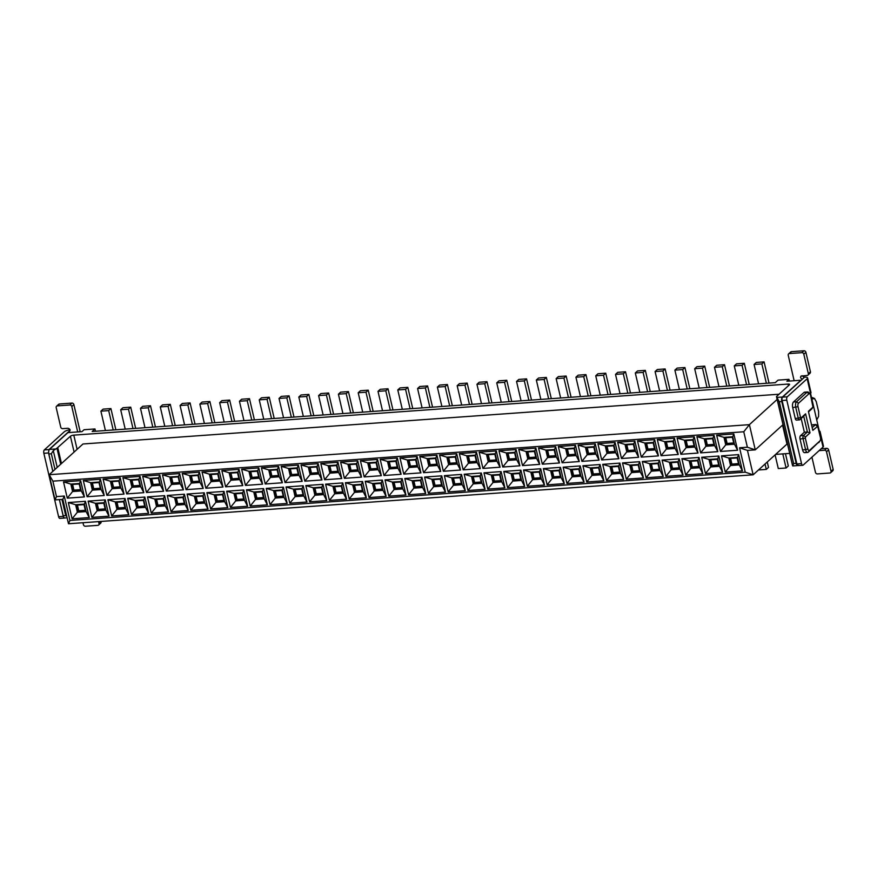 <?xml version="1.0" encoding="UTF-8"?>
<svg xmlns="http://www.w3.org/2000/svg" width="877" height="877" viewBox="0 0 877 877"><rect width="100%" height="100%" fill="white"/><g stroke="black" fill="none" stroke-linecap="round" stroke-linejoin="round"><path stroke-width="1.32" d="M69.941 520.445L745.242 472.166L739.563 447.774L747.357 447.215L743.762 431.769L52.883 481.155L56.479 496.601L64.273 496.042L69.941 520.445L68.494 523.755L62.826 499.364L64.273 496.042M782.558 425.071L786.976 444.091L753.146 474.808L68.494 523.755M739.563 447.774L747.467 450.416L753.146 474.808L745.242 472.166M85.453 501.315L89.246 517.573L72.1 518.8L68.318 502.532L85.453 501.315L84.367 504.1L86.099 511.587L89.246 517.573M67.288 498.147L63.506 481.879L80.651 480.662L84.433 496.919L67.288 498.147L72.572 491.548L70.829 484.071L63.506 481.879M306.961 502.006L289.816 503.234L286.034 486.976L303.179 485.748L306.961 502.006L303.826 496.02L295.1 496.645L289.816 503.234M302.159 481.352L285.014 482.58L281.232 466.323L298.377 465.095L302.159 481.352L299.024 475.367L290.298 475.992L285.014 482.58M322.977 484.334L326.759 500.592L309.614 501.819L305.832 485.562L322.977 484.334L321.881 487.119L323.624 494.606L326.759 500.592M304.812 481.166L301.019 464.898L318.165 463.681L321.947 479.938L304.812 481.166L310.085 474.578L308.342 467.09L301.019 464.898M246.448 489.804L263.593 488.577L267.375 504.845L250.23 506.062L246.448 489.804L253.771 491.997L262.497 491.372L264.24 498.849L267.375 504.845M241.646 469.151L258.792 467.923L262.574 484.181L245.428 485.409L241.646 469.151L248.969 471.333L257.695 470.719L259.439 478.195L262.574 484.181M270.028 504.648L266.246 488.39L283.392 487.163L287.174 503.431L270.028 504.648L275.312 498.059L273.569 490.583L266.246 488.39M278.579 466.509L282.361 482.767L265.227 483.994L261.434 467.737L278.579 466.509L277.483 469.294L279.226 476.781L282.361 482.767M386.132 496.349L368.998 497.577L365.205 481.309L382.35 480.092L386.132 496.349L382.997 490.364L374.271 490.988L368.998 497.577M360.403 460.655L377.548 459.427L381.331 475.696L364.185 476.924L360.403 460.655L367.726 462.848L376.452 462.223L378.195 469.71L381.331 475.696M388.785 496.163L385.003 479.894L402.148 478.678L405.93 494.935L388.785 496.163L394.069 489.574L392.326 482.087L385.003 479.894M397.336 458.013L401.118 474.282L383.983 475.509L380.19 459.241L397.336 458.013L396.24 460.809L397.983 468.285L401.118 474.282M346.547 499.177L329.412 500.405L325.619 484.148L342.764 482.92L346.547 499.177L343.411 493.192L334.685 493.817L329.412 500.405M341.745 478.524L324.6 479.752L320.818 463.484L337.963 462.267L341.745 478.524L338.61 472.539L329.884 473.163L324.6 479.752M362.563 481.506L366.345 497.763L349.199 498.991L345.417 482.723L362.563 481.506L361.467 484.29L363.21 491.778L366.345 497.763M357.75 460.853L361.532 477.11L344.398 478.338L340.605 462.069L357.75 460.853L356.654 463.637L358.397 471.124L361.532 477.11M148.619 513.33L131.473 514.558L127.691 498.289L144.837 497.062L148.619 513.33L145.483 507.344L136.757 507.958L131.473 514.558M122.89 477.636L140.035 476.408L143.817 492.677L126.672 493.904L122.89 477.636L130.213 479.829L138.939 479.204L140.682 486.68L143.817 492.677M151.272 513.144L147.489 496.875L164.624 495.648L168.417 511.916L151.272 513.144L156.544 506.544L154.812 499.068L147.489 496.875M159.822 474.994L163.604 491.263L146.459 492.49L142.677 476.222L159.822 474.994L158.726 477.79L160.469 485.266L163.604 491.263M109.033 516.158L91.888 517.386L88.106 501.118L105.251 499.901L109.033 516.158L105.898 510.173L97.172 510.798L91.888 517.386M104.231 495.505L87.086 496.733L83.304 480.464L100.438 479.237L104.231 495.505L101.096 489.519L92.359 490.133L87.086 496.733M125.038 498.476L128.831 514.744L111.686 515.972L107.904 499.704L125.038 498.476L123.953 501.271L125.685 508.759L128.831 514.744M106.873 495.319L103.091 479.05L120.237 477.822L124.019 494.091L106.873 495.319L112.157 488.719L110.414 481.243L103.091 479.05M206.862 492.633L224.008 491.405L227.79 507.673L210.644 508.901L206.862 492.633L214.185 494.825L222.911 494.2L224.655 501.677L227.79 507.673M222.988 487.02L205.843 488.237L202.061 471.979L219.206 470.752L222.988 487.02L219.853 481.024L211.127 481.648L205.843 488.237M243.806 489.991L247.588 506.259L230.443 507.476L226.661 491.219L243.806 489.991L242.71 492.786L244.453 500.263L247.588 506.259M225.63 486.823L221.848 470.565L238.993 469.338L242.776 485.606L225.63 486.823L230.914 480.234L229.171 472.758L221.848 470.565M167.277 495.461L184.422 494.233L188.204 510.502L171.059 511.729L167.277 495.461L174.6 497.654L183.326 497.029L185.069 504.505L188.204 510.502M162.475 474.808L179.621 473.58L183.403 489.848L166.257 491.076L162.475 474.808L169.798 477L178.524 476.375L180.267 483.852L183.403 489.848M190.857 510.315L187.075 494.047L204.22 492.819L208.002 509.088L190.857 510.315L196.13 503.716L194.398 496.239L187.075 494.047M186.045 489.651L182.263 473.394L199.408 472.166L203.19 488.434L186.045 489.651L191.329 483.063L189.585 475.586L182.263 473.394M602.729 464.339L619.864 463.111L623.657 479.368L606.511 480.596L602.729 464.339L610.041 466.52L618.778 465.895L620.51 473.383L623.657 479.368M597.917 443.674L615.062 442.457L618.844 458.715L601.699 459.943L597.917 443.674L605.24 445.867L613.966 445.242L615.709 452.729L618.844 458.715M626.299 479.182L622.517 462.924L639.662 461.697L643.444 477.954L626.299 479.182L631.583 472.593L629.839 465.106L622.517 462.924M634.849 441.043L638.642 457.301L621.497 458.528L617.715 442.26L634.849 441.043L633.764 443.828L635.507 451.315L638.642 457.301M584.071 482.197L566.926 483.424L563.144 467.167L580.278 465.939L584.071 482.197L580.925 476.211L572.199 476.836L566.926 483.424M579.258 461.543L562.113 462.771L558.331 446.514L575.476 445.286L579.258 461.543L576.123 455.558L567.397 456.183L562.113 462.771M600.076 464.525L603.858 480.782L586.713 482.01L582.931 465.753L600.076 464.525L598.98 467.309L600.723 474.797L603.858 480.782M581.911 461.357L578.129 445.099L595.264 443.872L599.057 460.129L581.911 461.357L587.184 454.768L585.452 447.281L578.129 445.099M681.9 458.671L699.035 457.454L702.828 473.712L685.682 474.939L681.9 458.671L689.223 460.863L697.949 460.239L699.693 467.726L702.828 473.712M698.015 453.058L680.87 454.286L677.088 438.018L694.233 436.79L698.015 453.058L694.88 447.062L686.154 447.687L680.87 454.286M718.833 456.029L722.615 472.297L705.47 473.525L701.688 457.257L718.833 456.029L717.737 458.824L719.48 466.312L722.615 472.297M700.668 452.872L696.886 436.603L714.031 435.376L717.814 451.644L700.668 452.872L705.941 446.272L704.209 438.796L696.886 436.603M642.315 461.499L659.449 460.282L663.242 476.54L646.097 477.768L642.315 461.499L649.638 463.692L658.364 463.067L660.096 470.554L663.242 476.54M637.502 440.846L654.648 439.629L658.43 455.887L641.284 457.114L637.502 440.846L644.825 443.038L653.551 442.414L655.294 449.901L658.43 455.887M665.884 476.354L662.102 460.085L679.247 458.868L683.03 475.126L665.884 476.354L671.168 469.765L669.425 462.278L662.102 460.085M661.083 455.7L657.301 439.432L674.435 438.204L678.228 454.472L661.083 455.7L666.356 449.101L664.623 441.624L657.301 439.432M444.376 475.652L461.521 474.424L465.303 490.692L448.169 491.92L444.376 475.652L451.699 477.844L460.425 477.22L462.168 484.696L465.303 490.692M460.502 470.039L443.356 471.267L439.574 454.999L456.72 453.771L460.502 470.039L457.366 464.043L448.64 464.667L443.356 471.267M481.32 473.01L485.102 489.278L467.956 490.506L464.174 474.238L481.32 473.01L480.223 475.805L481.966 483.282L485.102 489.278M463.155 469.842L459.362 453.584L476.507 452.357L480.3 468.625L463.155 469.842L468.428 463.253L466.685 455.777L459.362 453.584M404.79 478.48L421.936 477.252L425.718 493.521L408.583 494.749L404.79 478.48L412.113 480.673L420.839 480.048L422.582 487.535L425.718 493.521M399.989 457.827L417.134 456.599L420.916 472.867L403.771 474.095L399.989 457.827L407.312 460.019L416.038 459.395L417.781 466.871L420.916 472.867M428.371 493.334L424.589 477.066L441.734 475.838L445.516 492.107L428.371 493.334L433.655 486.735L431.912 479.259L424.589 477.066M436.921 455.185L440.714 471.453L423.569 472.681L419.776 456.413L436.921 455.185L435.836 457.98L437.568 465.457L440.714 471.453M544.485 485.036L527.34 486.253L523.547 469.995L540.692 468.767L544.485 485.036L541.339 479.039L532.613 479.664L527.34 486.253M518.745 449.342L535.891 448.114L539.673 464.372L522.528 465.599L518.745 449.342L526.068 451.523L534.795 450.91L536.538 458.386L539.673 464.372M547.127 484.838L543.345 468.581L560.491 467.353L564.273 483.622L547.127 484.838L552.411 478.25L550.668 470.774L543.345 468.581M555.678 446.7L559.471 462.957L542.326 464.185L538.544 447.928L555.678 446.7L554.593 449.495L556.325 456.972L559.471 462.957M504.9 487.864L487.755 489.092L483.961 472.824L501.107 471.596L504.9 487.864L501.754 481.868L493.027 482.493L487.755 489.092M500.087 467.211L482.942 468.428L479.16 452.17L496.305 450.942L500.087 467.211L496.952 461.214L488.226 461.839L482.942 468.428M520.905 470.182L524.687 486.45L507.542 487.667L503.76 471.409L520.905 470.182L519.809 472.977L521.552 480.453L524.687 486.45M502.74 467.013L498.958 450.756L516.093 449.528L519.886 465.797L502.74 467.013L508.013 460.425L506.27 452.949L498.958 450.756M721.486 455.843L738.62 454.615L742.413 470.883L725.268 472.111L721.486 455.843L728.809 458.035L737.535 457.41L738.62 454.615M716.673 435.189L733.819 433.962L737.601 450.23L720.456 451.458L716.673 435.189L723.996 437.382L732.723 436.757L733.819 433.962M747.467 450.416L755.261 449.857L747.357 447.215M783.008 424.665L755.261 449.857L749.396 424.654L777.143 399.452M743.762 431.769L749.396 424.654L49.167 474.709L52.883 481.155M62.826 499.364L55.032 499.912L56.479 496.601M55.032 499.912L49.167 474.709L82.997 443.981L779.039 394.222M86.099 511.587L77.373 512.212L75.641 504.724L68.318 502.532M72.1 518.8L77.373 512.212M75.641 504.724L84.367 504.1M70.829 484.071L79.555 483.446L80.651 480.662M79.555 483.446L81.298 490.934L84.433 496.919M81.298 490.934L72.572 491.548M295.1 496.645L293.356 489.158L286.034 486.976M293.356 489.158L302.083 488.544L303.826 496.02M303.179 485.748L302.083 488.544M290.298 475.992L288.555 468.504L281.232 466.323M288.555 468.504L297.281 467.88L299.024 475.367M298.377 465.095L297.281 467.88M323.624 494.606L314.898 495.231L309.614 501.819M314.898 495.231L313.155 487.744L305.832 485.562M313.155 487.744L321.881 487.119M308.342 467.09L317.068 466.465L318.811 473.953L321.947 479.938M318.165 463.681L317.068 466.465M318.811 473.953L310.085 474.578M263.593 488.577L262.497 491.372M264.24 498.849L255.514 499.473L250.23 506.062M255.514 499.473L253.771 491.997M258.792 467.923L257.695 470.719M259.439 478.195L250.712 478.82L245.428 485.409M250.712 478.82L248.969 471.333M273.569 490.583L282.295 489.958L284.038 497.434L287.174 503.431M283.392 487.163L282.295 489.958M284.038 497.434L275.312 498.059M279.226 476.781L270.5 477.406L265.227 483.994M270.5 477.406L268.757 469.919L261.434 467.737M268.757 469.919L277.483 469.294M374.271 490.988L372.528 483.501L365.205 481.309M372.528 483.501L381.254 482.876L382.997 490.364M382.35 480.092L381.254 482.876M377.548 459.427L376.452 462.223M378.195 469.71L369.469 470.324L364.185 476.924M369.469 470.324L367.726 462.848M392.326 482.087L401.052 481.462L402.795 488.949L405.93 494.935M402.148 478.678L401.052 481.462M402.795 488.949L394.069 489.574M397.983 468.285L389.256 468.91L383.983 475.509M389.256 468.91L387.513 461.434L380.19 459.241M387.513 461.434L396.24 460.809M334.685 493.817L332.942 486.329L325.619 484.148M332.942 486.329L341.668 485.705L343.411 493.192M342.764 482.92L341.668 485.705M329.884 473.163L328.141 465.676L320.818 463.484M328.141 465.676L336.867 465.051L338.61 472.539M337.963 462.267L336.867 465.051M363.21 491.778L354.483 492.403L349.199 498.991M354.483 492.403L352.74 484.915L345.417 482.723M352.74 484.915L361.467 484.29M358.397 471.124L349.671 471.749L344.398 478.338M349.671 471.749L347.928 464.262L340.605 462.069M347.928 464.262L356.654 463.637M136.757 507.958L135.014 500.482L127.691 498.289M135.014 500.482L143.74 499.857L145.483 507.344M144.837 497.062L143.74 499.857M140.035 476.408L138.939 479.204M140.682 486.68L131.945 487.305L126.672 493.904M131.945 487.305L130.213 479.829M154.812 499.068L163.539 498.443L165.282 505.919L168.417 511.916M164.624 495.648L163.539 498.443M165.282 505.919L156.544 506.544M160.469 485.266L151.743 485.891L146.459 492.49M151.743 485.891L150 478.414L142.677 476.222M150 478.414L158.726 477.79M97.172 510.798L95.429 503.31L88.106 501.118M95.429 503.31L104.155 502.685L105.898 510.173M105.251 499.901L104.155 502.685M92.359 490.133L90.627 482.657L83.304 480.464M90.627 482.657L99.353 482.032L101.096 489.519M100.438 479.237L99.353 482.032M125.685 508.759L116.959 509.373L111.686 515.972M116.959 509.373L115.227 501.896L107.904 499.704M115.227 501.896L123.953 501.271M110.414 481.243L119.14 480.618L120.883 488.094L124.019 494.091M120.237 477.822L119.14 480.618M120.883 488.094L112.157 488.719M224.008 491.405L222.911 494.2M224.655 501.677L215.928 502.302L210.644 508.901M215.928 502.302L214.185 494.825M211.127 481.648L209.384 474.172L202.061 471.979M209.384 474.172L218.11 473.547L219.853 481.024M219.206 470.752L218.11 473.547M244.453 500.263L235.716 500.888L230.443 507.476M235.716 500.888L233.984 493.411L226.661 491.219M233.984 493.411L242.71 492.786M229.171 472.758L237.897 472.133L239.64 479.609L242.776 485.606M238.993 469.338L237.897 472.133M239.64 479.609L230.914 480.234M184.422 494.233L183.326 497.029M185.069 504.505L176.343 505.13L171.059 511.729M176.343 505.13L174.6 497.654M179.621 473.58L178.524 476.375M180.267 483.852L171.53 484.477L166.257 491.076M171.53 484.477L169.798 477M194.398 496.239L203.124 495.615L204.867 503.091L208.002 509.088M204.22 492.819L203.124 495.615M204.867 503.091L196.13 503.716M189.585 475.586L198.312 474.961L200.055 482.438L203.19 488.434M199.408 472.166L198.312 474.961M200.055 482.438L191.329 483.063M619.864 463.111L618.778 465.895M620.51 473.383L611.784 474.008L606.511 480.596M611.784 474.008L610.041 466.52M615.062 442.457L613.966 445.242M615.709 452.729L606.983 453.354L601.699 459.943M606.983 453.354L605.24 445.867M629.839 465.106L638.566 464.481L640.309 471.969L643.444 477.954M639.662 461.697L638.566 464.481M640.309 471.969L631.583 472.593M635.507 451.315L626.77 451.94L621.497 458.528M626.77 451.94L625.038 444.453L617.715 442.26M625.038 444.453L633.764 443.828M572.199 476.836L570.456 469.348L563.144 467.167M570.456 469.348L579.193 468.735L580.925 476.211M580.278 465.939L579.193 468.735M567.397 456.183L565.654 448.695L558.331 446.514M565.654 448.695L574.38 448.07L576.123 455.558M575.476 445.286L574.38 448.07M600.723 474.797L591.997 475.422L586.713 482.01M591.997 475.422L590.254 467.934L582.931 465.753M590.254 467.934L598.98 467.309M585.452 447.281L594.178 446.656L595.911 454.143L599.057 460.129M595.264 443.872L594.178 446.656M595.911 454.143L587.184 454.768M699.035 457.454L697.949 460.239M699.693 467.726L690.955 468.351L685.682 474.939M690.955 468.351L689.223 460.863M686.154 447.687L684.411 440.21L677.088 438.018M684.411 440.21L693.137 439.585L694.88 447.062M694.233 436.79L693.137 439.585M719.48 466.312L710.754 466.926L705.47 473.525M710.754 466.926L709.011 459.449L701.688 457.257M709.011 459.449L717.737 458.824M704.209 438.796L712.935 438.171L714.678 445.648L717.814 451.644M714.031 435.376L712.935 438.171M714.678 445.648L705.941 446.272M659.449 460.282L658.364 463.067M660.096 470.554L651.37 471.179L646.097 477.768M651.37 471.179L649.638 463.692M654.648 439.629L653.551 442.414M655.294 449.901L646.568 450.526L641.284 457.114M646.568 450.526L644.825 443.038M669.425 462.278L678.151 461.653L679.894 469.14L683.03 475.126M679.247 458.868L678.151 461.653M679.894 469.14L671.168 469.765M664.623 441.624L673.35 440.999L675.093 448.487L678.228 454.472M674.435 438.204L673.35 440.999M675.093 448.487L666.356 449.101M461.521 474.424L460.425 477.22M462.168 484.696L453.442 485.321L448.169 491.92M453.442 485.321L451.699 477.844M448.64 464.667L446.897 457.191L439.574 454.999M446.897 457.191L455.623 456.566L457.366 464.043M456.72 453.771L455.623 456.566M481.966 483.282L473.24 483.907L467.956 490.506M473.24 483.907L471.497 476.43L464.174 474.238M471.497 476.43L480.223 475.805M466.685 455.777L475.422 455.152L477.154 462.628L480.3 468.625M476.507 452.357L475.422 455.152M477.154 462.628L468.428 463.253M421.936 477.252L420.839 480.048M422.582 487.535L413.856 488.149L408.583 494.749M413.856 488.149L412.113 480.673M417.134 456.599L416.038 459.395M417.781 466.871L409.055 467.496L403.771 474.095M409.055 467.496L407.312 460.019M431.912 479.259L440.638 478.634L442.381 486.11L445.516 492.107M441.734 475.838L440.638 478.634M442.381 486.11L433.655 486.735M437.568 465.457L428.842 466.082L423.569 472.681M428.842 466.082L427.099 458.605L419.776 456.413M427.099 458.605L435.836 457.98M532.613 479.664L530.87 472.188L523.547 469.995M530.87 472.188L539.607 471.563L541.339 479.039M540.692 468.767L539.607 471.563M535.891 448.114L534.795 450.91M536.538 458.386L527.811 459.011L522.528 465.599M527.811 459.011L526.068 451.523M550.668 470.774L559.394 470.149L561.137 477.625L564.273 483.622M560.491 467.353L559.394 470.149M561.137 477.625L552.411 478.25M556.325 456.972L547.599 457.597L542.326 464.185M547.599 457.597L545.856 450.109L538.544 447.928M545.856 450.109L554.593 449.495M493.027 482.493L491.284 475.016L483.961 472.824M491.284 475.016L500.022 474.391L501.754 481.868M501.107 471.596L500.022 474.391M488.226 461.839L486.483 454.363L479.16 452.17M486.483 454.363L495.209 453.738L496.952 461.214M496.305 450.942L495.209 453.738M521.552 480.453L512.826 481.078L507.542 487.667M512.826 481.078L511.083 473.602L503.76 471.409M511.083 473.602L519.809 472.977M506.27 452.949L515.007 452.324L516.739 459.8L519.886 465.797M516.093 449.528L515.007 452.324M516.739 459.8L508.013 460.425M737.535 457.41L739.278 464.887L742.413 470.883M739.278 464.887L730.541 465.512L728.809 458.035M725.268 472.111L730.541 465.512M732.723 436.757L734.466 444.233L737.601 450.23M734.466 444.233L725.739 444.858L723.996 437.382M720.456 451.458L725.739 444.858M789.695 453.398L775.619 454.407M77.11 449.331L73.8 435.135L788.061 384.071A2.62 0.778 166.9 0 1 789.574 384.433A2.62 0.778 166.9 0 1 789.355 384.86L776.726 396.327A2.62 0.778 -13.1 0 0 776.518 396.755A2.62 0.778 -13.1 0 0 776.518 396.777L779.269 401.721L781.78 401.545A3.497 1.568 -94.1 0 1 782.416 397.029L800.909 380.234L786.877 381.243L788.971 379.346L778.063 380.125L775.268 382.657L117.036 429.708L92.184 431.484L94.968 428.952L84.06 429.73L81.967 431.637L67.946 432.635L49.452 449.419A3.497 1.568 -94.1 0 0 48.816 453.946L52.872 471.344M84.006 504.626L85.518 511.127L77.735 511.686L76.222 505.185L84.006 504.626M79.204 483.972L80.717 490.473L72.923 491.032L71.41 484.532L79.204 483.972M295.45 496.119L293.938 489.618L301.732 489.059L303.245 495.571L295.45 496.119L296.47 495.198L303.047 494.727M290.649 475.466L289.136 468.965L296.93 468.406L298.443 474.906L290.649 475.466L291.657 474.545L298.246 474.073M315.249 494.705L313.736 488.204L321.53 487.645L323.043 494.146L315.249 494.705L316.257 493.784L322.846 493.312M310.436 474.051L308.923 467.551L316.718 466.992L318.23 473.492L310.436 474.051L311.456 473.131L318.033 472.659M255.865 498.947L254.352 492.446L262.146 491.887L263.659 498.399L255.865 498.947L256.884 498.026L263.462 497.555M251.063 478.294L249.55 471.793L257.345 471.234L258.858 477.746L251.063 478.294L252.072 477.373L258.66 476.902M275.663 497.533L274.15 491.032L281.945 490.473L283.457 496.985L275.663 497.533L276.672 496.612L283.26 496.141M270.85 476.88L269.338 470.379L277.132 469.82L278.645 476.321L270.85 476.88L271.87 475.959L278.447 475.487M374.622 490.462L373.109 483.961L380.903 483.402L382.416 489.903L374.622 490.462L375.641 489.541L382.219 489.07M369.82 469.809L368.307 463.297L376.101 462.749L377.614 469.25L369.82 469.809L370.839 468.888L377.417 468.417M394.42 489.048L392.907 482.547L400.701 481.988L402.214 488.489L394.42 489.048L395.439 488.127L402.017 487.656M389.607 468.395L388.094 461.883L395.889 461.335L397.402 467.836L389.607 468.395L390.627 467.474L397.215 467.002M335.036 493.291L333.523 486.79L341.317 486.231L342.83 492.731L335.036 493.291L336.055 492.37L342.633 491.898M330.234 472.637L328.722 466.136L336.516 465.577L338.029 472.078L330.234 472.637L331.254 471.716L337.831 471.245M354.834 491.876L353.321 485.376L361.116 484.817L362.629 491.317L354.834 491.876L355.843 490.956L362.431 490.484M350.022 471.223L348.509 464.722L356.303 464.163L357.816 470.664L350.022 471.223L351.041 470.302L357.63 469.831M137.108 507.443L135.595 500.931L143.389 500.383L144.902 506.884L137.108 507.443L138.127 506.522L144.705 506.051M132.306 486.79L130.794 480.278L138.577 479.73L140.101 486.231L132.306 486.79L133.315 485.869L139.903 485.398M156.906 506.029L155.393 499.517L163.177 498.969L164.701 505.47L156.906 506.029L157.915 505.108L164.503 504.637M152.094 485.376L150.581 478.864L158.375 478.305L159.888 484.817L152.094 485.376L153.113 484.455L159.691 483.983M97.522 510.271L96.01 503.771L103.804 503.212L105.317 509.712L97.522 510.271L98.542 509.351L105.119 508.879M92.721 489.618L91.208 483.106L98.991 482.558L100.515 489.059L92.721 489.618L93.729 488.697L100.318 488.226M117.321 508.857L115.808 502.357L123.591 501.797L125.104 508.298L117.321 508.857L118.329 507.936L124.918 507.465M112.508 488.204L110.995 481.692L118.79 481.144L120.302 487.645L112.508 488.204L113.528 487.283L120.105 486.812M216.279 501.787L214.766 495.275L222.561 494.716L224.073 501.227L216.279 501.787L217.299 500.855L223.876 500.394M211.478 481.122L209.965 474.621L217.759 474.062L219.272 480.574L211.478 481.122L212.486 480.201L219.075 479.73M236.077 500.372L234.565 493.861L242.359 493.302L243.872 499.813L236.077 500.372L237.086 499.441L243.674 498.969M231.265 479.708L229.752 473.207L237.546 472.648L239.059 479.16L231.265 479.708L232.284 478.787L238.862 478.316M176.694 504.615L175.181 498.103L182.975 497.544L184.488 504.056L176.694 504.615L177.713 503.694L184.291 503.223M171.892 483.961L170.379 477.45L178.163 476.891L179.686 483.402L171.892 483.961L172.901 483.041L179.489 482.569M196.492 503.201L194.979 496.689L202.762 496.13L204.286 502.642L196.492 503.201L197.5 502.28L204.089 501.808M191.679 482.547L190.166 476.036L197.961 475.477L199.474 481.988L191.679 482.547L192.699 481.616L199.276 481.155M612.146 473.481L610.633 466.981L618.417 466.421L619.929 472.922L612.146 473.481L613.155 472.56L619.743 472.089M607.333 452.828L605.821 446.327L613.615 445.768L615.128 452.269L607.333 452.828L608.353 451.907L614.93 451.436M631.933 472.067L630.42 465.566L638.215 465.007L639.728 471.508L631.933 472.067L632.953 471.146L639.53 470.675M627.132 451.414L625.619 444.913L633.402 444.354L634.926 450.855L627.132 451.414L628.14 450.493L634.729 450.022M572.56 476.31L571.037 469.809L578.831 469.25L580.344 475.762L572.56 476.31L573.569 475.389L580.157 474.917M567.748 455.656L566.235 449.156L574.029 448.596L575.542 455.097L567.748 455.656L568.767 454.735L575.345 454.264M592.348 474.895L590.835 468.395L598.629 467.836L600.142 474.336L592.348 474.895L593.367 473.975L599.945 473.503M587.546 454.242L586.033 447.741L593.817 447.182L595.33 453.683L587.546 454.242L588.555 453.321L595.143 452.85M691.317 467.825L689.804 461.324L697.588 460.765L699.112 467.266L691.317 467.825L692.326 466.904L698.914 466.432M686.505 447.171L684.992 440.66L692.786 440.111L694.299 446.612L686.505 447.171L687.524 446.25L694.102 445.779M711.104 466.411L709.592 459.899L717.386 459.351L718.899 465.851L711.104 466.411L712.124 465.49L718.702 465.018M706.303 445.757L704.79 439.245L712.573 438.697L714.097 445.198L706.303 445.757L707.311 444.836L713.9 444.365M651.732 470.653L650.219 464.152L658.002 463.593L659.515 470.094L651.732 470.653L652.74 469.732L659.329 469.261M646.919 450L645.406 443.499L653.201 442.94L654.713 449.441L646.919 450L647.939 449.079L654.516 448.607M671.519 469.239L670.006 462.738L677.8 462.179L679.313 468.68L671.519 469.239L672.538 468.318L679.116 467.847M666.717 448.585L665.204 442.074L672.988 441.526L674.512 448.026L666.717 448.585L667.726 447.665L674.314 447.193M453.793 484.806L452.28 478.294L460.074 477.746L461.587 484.247L453.793 484.806L454.812 483.885L461.401 483.413M448.991 464.152L447.478 457.641L455.273 457.081L456.785 463.593L448.991 464.152L450.011 463.231L456.588 462.76M473.591 483.391L472.078 476.88L479.872 476.321L481.385 482.832L473.591 483.391L474.61 482.471L481.188 481.999M468.789 462.738L467.266 456.226L475.06 455.667L476.573 462.179L468.789 462.738L469.798 461.806L476.386 461.346M414.207 487.634L412.694 481.122L420.489 480.574L422.001 487.075L414.207 487.634L415.227 486.713L421.815 486.242M409.406 466.981L407.893 460.469L415.687 459.921L417.2 466.421L409.406 466.981L410.425 466.06L417.003 465.588M434.005 486.22L432.493 479.708L440.287 479.16L441.8 485.661L434.005 486.22L435.025 485.299L441.602 484.828M429.193 465.566L427.68 459.055L435.474 458.496L436.987 465.007L429.193 465.566L430.212 464.646L436.801 464.174M532.975 479.138L531.451 472.637L539.245 472.078L540.758 478.59L532.975 479.138L533.983 478.217L540.572 477.746M528.162 458.485L526.649 451.984L534.444 451.425L535.957 457.937L528.162 458.485L529.182 457.564L535.759 457.092M552.762 477.724L551.249 471.223L559.044 470.664L560.556 477.176L552.762 477.724L553.782 476.803L560.359 476.332M547.961 457.07L546.448 450.57L554.231 450.011L555.744 456.511L547.961 457.07L548.969 456.15L555.558 455.678M493.378 481.977L491.865 475.466L499.66 474.906L501.173 481.418L493.378 481.977L494.398 481.056L500.986 480.585M488.577 461.324L487.064 454.812L494.858 454.253L496.371 460.765L488.577 461.324L489.596 460.392L496.174 459.921M513.177 480.563L511.664 474.051L519.458 473.492L520.971 480.004L513.177 480.563L514.196 479.631L520.774 479.171M508.375 459.899L506.851 453.398L514.646 452.839L516.158 459.351L508.375 459.899L509.384 458.978L515.972 458.507M737.173 457.937L738.697 464.437L730.903 464.996L729.39 458.485L737.173 457.937M732.372 437.272L733.885 443.784L726.09 444.343L724.577 437.831L732.372 437.272M781.78 401.545L796.163 463.352L793.652 463.527L792.731 465.731L792.413 465.084A2.62 0.778 166.9 0 1 792.413 465.062A2.62 0.778 166.9 0 1 792.402 465.029M48.816 453.946L51.337 453.76L53.289 450.603L56.961 448.213L60.688 464.24M73.8 435.135A2.62 0.778 -13.1 0 0 70.423 436.253L56.961 448.213M77.735 511.686L78.744 510.765L85.332 510.293M77.428 505.097L78.744 510.765M72.923 491.032L73.942 490.111L80.52 489.64M72.616 484.444L73.942 490.111M295.154 489.53L296.47 495.198M290.342 468.877L291.657 474.545M314.942 488.116L316.257 493.784M310.14 467.463L311.456 473.131M255.569 492.359L256.884 498.026M250.756 471.705L252.072 477.373M275.356 490.945L276.672 496.612M270.555 470.291L271.87 475.959M374.326 483.874L375.641 489.541M369.513 463.22L370.839 468.888M394.113 482.46L395.439 488.127M389.311 461.806L390.627 467.474M334.74 486.702L336.055 492.37M329.927 466.049L331.254 471.716M354.527 485.288L355.843 490.956M349.726 464.635L351.041 470.302M136.801 500.855L138.127 506.522M131.999 480.19L133.315 485.869M156.599 499.43L157.915 505.108M151.787 478.776L153.113 484.455M97.215 503.683L98.542 509.351M92.414 483.03L93.729 488.697M117.014 502.269L118.329 507.936M112.201 481.605L113.528 487.283M215.972 495.187L217.299 500.855M211.171 474.534L212.486 480.201M235.77 493.773L237.086 499.441M230.969 473.12L232.284 478.787M176.387 498.015L177.713 503.694M171.585 477.362L172.901 483.041M196.185 496.601L197.5 502.28M191.383 475.948L192.699 481.616M611.839 466.893L613.155 472.56M607.027 446.24L608.353 451.907M631.626 465.479L632.953 471.146M626.825 444.825L628.14 450.493M572.253 469.721L573.569 475.389M567.441 449.068L568.767 454.735M592.041 468.307L593.367 473.975M587.239 447.654L588.555 453.321M691.01 461.236L692.326 466.904M686.198 440.583L687.524 446.25M710.798 459.822L712.124 465.49M705.996 439.158L707.311 444.836M651.425 464.065L652.74 469.732M646.612 443.411L647.939 449.079M671.212 462.65L672.538 468.318M666.41 441.997L667.726 447.665M453.497 478.206L454.812 483.885M448.684 457.553L450.011 463.231M473.284 476.792L474.61 482.471M468.482 456.139L469.798 461.806M413.911 481.045L415.227 486.713M409.099 460.381L410.425 466.06M433.698 479.631L435.025 485.299M428.897 458.967L430.212 464.646M532.668 472.55L533.983 478.217M527.855 451.896L529.182 457.564M552.455 471.135L553.782 476.803M547.654 450.482L548.969 456.15M493.082 475.378L494.398 481.056M488.27 454.724L489.596 460.392M512.87 473.964L514.196 479.631M508.068 453.31L509.384 458.978M730.903 464.996L731.911 464.076L738.5 463.604M730.596 458.408L731.911 464.076M726.09 444.343L727.11 443.422L733.687 442.951M725.783 437.744L727.11 443.422M788.971 379.346L789.366 381.067M94.968 428.952L95.505 431.254M811.861 398.991L814.722 398.564L811.488 397.402A11.423 9.625 47.8 0 1 814.426 398.465L816.268 401.622L818.592 411.576L818.603 416.4L816.728 419.919M797.84 465.566A3.497 1.568 -94.1 0 1 797.807 465.566A3.497 1.568 -94.1 0 1 796.163 463.352M777.175 398.86L792.655 465.742M59.439 499.605L63.199 515.742A3.497 1.568 85.9 0 0 64.843 517.967L67.112 517.803M63.199 515.742L65.72 515.566L66.805 516.476M782.799 453.891L786.077 468L778.283 468.548L775.104 454.878M785.452 453.705L788.313 465.972L786.077 468M767.265 461.993L768.515 467.386L766.29 469.414L765.029 464.021M758.495 469.962L766.29 469.414M766.366 383.293L761.861 363.911L764.086 361.883L769.03 383.106M758.572 383.852L754.067 364.47L756.292 362.442L764.086 361.883M113.199 429.982L108.682 410.6L110.919 408.572L115.863 429.796M110.919 408.572L103.124 409.131L100.899 411.16L105.404 430.541M132.986 428.568L128.481 409.186L130.717 407.158L135.65 428.382M130.717 407.158L122.923 407.717L120.686 409.745L125.203 429.127M152.784 427.154L148.268 407.772L150.504 405.744L155.448 426.967M150.504 405.744L142.71 406.303L140.484 408.331L144.99 427.713M172.572 425.74L168.066 406.358L170.302 404.33L175.236 425.553M170.302 404.33L162.508 404.889L160.272 406.917L164.788 426.299M192.37 424.325L187.864 404.944L190.09 402.916L195.034 424.139M190.09 402.916L182.295 403.475L180.07 405.503L184.576 424.885M212.157 422.911L207.652 403.53L209.888 401.502L214.821 422.714M209.888 401.502L202.094 402.061L199.857 404.089L204.374 423.47M231.956 421.497L227.45 402.115L229.675 400.087L234.619 421.3M229.675 400.087L221.881 400.646L219.656 402.664L224.161 422.056M251.754 420.083L247.237 400.701L249.474 398.673L254.407 419.886M249.474 398.673L241.679 399.221L239.443 401.249L243.959 420.631M271.541 418.669L267.036 399.287L269.261 397.259L274.205 418.472M269.261 397.259L261.467 397.807L259.241 399.835L263.747 419.217M291.339 417.255L286.823 397.862L289.059 395.845L293.992 417.057M289.059 395.845L281.265 396.393L279.029 398.421L283.545 417.803M311.127 415.83L306.621 396.448L308.847 394.42L313.791 415.643M308.847 394.42L301.052 394.979L298.827 397.007L303.332 416.389M330.925 414.415L326.408 395.034L328.645 393.006L333.578 414.229M328.645 393.006L320.85 393.565L318.614 395.593L323.131 414.974M350.712 413.001L346.207 393.62L348.432 391.591L353.376 412.815M348.432 391.591L340.638 392.151L338.412 394.179L342.918 413.56M370.511 411.587L365.994 392.205L368.23 390.177L373.163 411.401M368.23 390.177L360.436 390.736L358.2 392.764L362.716 412.146M390.298 410.173L385.792 390.791L388.018 388.763L392.962 409.987M388.018 388.763L380.223 389.322L377.998 391.35L382.504 410.732M410.096 408.759L405.58 389.377L407.816 387.349L412.749 408.572M407.816 387.349L400.022 387.908L397.785 389.936L402.302 409.318M429.883 407.345L425.378 387.963L427.603 385.935L432.547 407.158M427.603 385.935L419.82 386.494L417.584 388.522L422.089 407.904M449.682 405.93L445.165 386.549L447.402 384.521L452.335 405.744M447.402 384.521L439.607 385.08L437.371 387.108L441.887 406.49M469.469 404.516L464.963 385.135L467.189 383.106L472.133 404.33M467.189 383.106L459.405 383.666L457.169 385.694L461.675 405.075M489.267 403.102L484.751 383.72L486.987 381.692L491.92 402.905M486.987 381.692L479.193 382.251L476.956 384.279L481.473 403.661M509.055 401.688L504.549 382.306L506.774 380.278L511.719 401.491M506.774 380.278L498.991 380.837L496.755 382.865L501.26 402.247M528.853 400.274L524.336 380.892L526.573 378.864L531.506 400.076M526.573 378.864L518.778 379.423L516.542 381.44L521.059 400.833M548.64 398.86L544.135 379.478L546.36 377.45L551.304 398.662M546.36 377.45L538.577 377.998L536.34 380.026L540.846 399.408M568.439 397.445L563.922 378.053L566.158 376.036L571.091 397.248M566.158 376.036L558.364 376.584L556.139 378.612L560.644 397.994M588.226 396.02L583.72 376.639L585.957 374.622L590.89 395.834M585.957 374.622L578.162 375.17L575.926 377.198L580.431 396.579M608.024 394.606L603.508 375.224L605.744 373.196L610.677 394.42M605.744 373.196L597.95 373.755L595.724 375.784L600.23 395.165M627.811 393.192L623.306 373.81L625.542 371.782L630.475 393.006M625.542 371.782L617.748 372.341L615.511 374.369L620.028 393.751M647.61 391.778L643.093 372.396L645.329 370.368L650.263 391.591M645.329 370.368L637.535 370.927L635.31 372.955L639.815 392.337M667.397 390.364L662.891 370.982L665.128 368.954L670.061 390.177M665.128 368.954L657.333 369.513L655.097 371.541L659.614 390.923M687.195 388.95L682.679 369.568L684.915 367.54L689.859 388.763M684.915 367.54L677.121 368.099L674.895 370.127L679.401 389.509M706.983 387.535L702.477 368.154L704.713 366.126L709.646 387.349M704.713 366.126L696.919 366.685L694.683 368.713L699.199 388.094M726.781 386.121L722.275 366.739L724.501 364.711L729.445 385.935M724.501 364.711L716.706 365.27L714.481 367.299L718.987 386.68M746.568 384.707L742.063 365.325L744.299 363.297L749.232 384.521M744.299 363.297L736.505 363.856L734.268 365.884L738.785 385.266M796.875 463.944L801.545 463.615L786.79 400.186L782.109 400.515L796.875 463.944L798.487 465.435M782.109 400.515A2.62 1.184 -94.1 0 1 782.591 397.128L804.56 377.176A1.754 1.469 47.8 0 1 802.652 375.762M52.817 471.387L48.531 452.96L49.002 449.572L68.888 431.517L69.13 432.547M48.531 452.96L43.85 453.299L58.606 516.728L63.287 516.389L59.384 499.605M63.287 516.389A2.62 1.184 85.9 0 0 64.514 518.055A2.62 1.184 85.9 0 0 64.777 517.967M761.861 363.911L754.067 364.47M108.682 410.6L100.899 411.16M128.481 409.186L120.686 409.745M148.268 407.772L140.484 408.331M168.066 406.358L160.272 406.917M187.864 404.944L180.07 405.503M207.652 403.53L199.857 404.089M227.45 402.115L219.656 402.664M247.237 400.701L239.443 401.249M267.036 399.287L259.241 399.835M286.823 397.862L279.029 398.421M306.621 396.448L298.827 397.007M326.408 395.034L318.614 395.593M346.207 393.62L338.412 394.179M365.994 392.205L358.2 392.764M385.792 390.791L377.998 391.35M405.58 389.377L397.785 389.936M425.378 387.963L417.584 388.522M445.165 386.549L437.371 387.108M464.963 385.135L457.169 385.694M484.751 383.72L476.956 384.279M504.549 382.306L496.755 382.865M524.336 380.892L516.542 381.44M544.135 379.478L536.34 380.026M563.922 378.053L556.139 378.612M583.72 376.639L575.926 377.198M603.508 375.224L595.724 375.784M623.306 373.81L615.511 374.369M643.093 372.396L635.31 372.955M662.891 370.982L655.097 371.541M682.679 369.568L674.895 370.127M702.477 368.154L694.683 368.713M722.275 366.739L714.481 367.299M742.063 365.325L734.268 365.884M801.545 463.615A2.62 1.184 85.9 0 0 802.784 465.281A2.62 1.184 85.9 0 0 803.168 465.106L823.043 447.051A5.251 1.557 166.9 0 0 823.481 446.196L820.072 431.561A5.251 1.557 -13.1 0 0 819.304 430.98M786.79 400.186A2.62 1.184 -94.1 0 1 787.272 396.799L782.591 397.128M804.56 377.176A5.251 1.557 -13.1 0 1 807.585 377.888A5.251 1.557 -13.1 0 1 807.147 378.743L787.272 396.799M794.145 380.728L788.226 355.295A1.754 1.469 47.8 0 1 789.399 353.552L801.874 352.664A1.754 1.469 47.8 0 1 803.803 354.176L808.353 373.701A1.754 1.469 47.8 0 1 807.169 375.433L800.92 376.156M801.71 375.827C799.956 377.055 800.208 378.14 802.477 379.072M807.585 377.888L810.984 392.523A5.251 1.557 166.9 0 1 810.556 393.378L819.633 432.416A5.251 1.557 -13.1 0 0 820.072 431.561M828.612 449.857L826.518 451.765A1.754 1.469 -132.2 0 0 824.577 450.241L819.129 450.635L821.212 448.739A1.754 1.469 -132.2 0 0 821.212 448.739L826.671 448.344A1.754 1.469 -132.2 0 1 828.612 449.857L833.15 469.381A1.754 1.469 -132.2 0 1 832.766 470.785L830.672 472.681A1.754 1.469 -132.2 0 1 829.872 473.01L817.408 473.909A1.754 1.469 -132.2 0 1 815.467 472.396L811.927 457.147M830.672 472.681A1.754 1.469 -132.2 0 0 831.056 471.278L826.518 451.765M43.85 453.299A2.62 1.184 -94.1 0 1 44.332 449.901L64.207 431.857A5.251 1.557 -13.1 0 1 70.05 429.719M58.606 516.728A2.62 1.184 85.9 0 0 59.844 518.395L64.514 518.055M82.975 522.725L83.447 524.72A1.754 1.469 47.8 0 0 85.376 526.233L97.851 525.345A1.754 1.469 47.8 0 0 98.641 525.016L100.734 523.109A1.754 1.469 47.8 0 0 101.118 521.705L101.052 521.431M98.564 521.607L99.024 523.602A1.754 1.469 47.8 0 1 98.641 525.016M80.191 431.758L73.876 404.604L71.782 406.511L77.691 431.933M71.782 406.511A1.754 1.469 -132.2 0 0 69.842 404.999L57.378 405.887A1.754 1.469 -132.2 0 0 56.194 407.619L60.732 427.143A1.754 1.469 -132.2 0 0 62.673 428.656L68.132 428.261C70.39 429.204 70.642 430.289 68.888 431.517L69.678 431.188M801.172 418.526L804.352 432.208L800.515 435.694A2.62 1.184 85.9 0 0 800.032 439.081L802.554 449.901C803.233 452.269 804.121 453.091 805.239 452.379M803.716 416.213L805.601 413.845L801.063 417.956L800.526 417.463L798.004 406.643A2.62 1.184 -94.1 0 1 798.487 403.256L808.956 393.751A2.62 1.184 -94.1 0 1 809.953 393.894L808.671 392.468A4.374 1.962 85.9 0 0 807.651 391.942L804.604 392.162A4.374 1.962 85.9 0 0 803.979 392.457L793.51 401.962A4.374 1.962 85.9 0 0 792.709 407.608L795.231 418.428A2.62 1.184 85.9 0 0 796.459 420.094L799.506 419.875A2.62 1.184 85.9 0 0 799.879 419.699L803.716 416.213L807.388 431.988L804.352 432.208M809.953 393.894A2.62 1.184 -94.1 0 1 810.567 395.242L812.979 407.114L808.386 411.313L812.815 430.333L817.682 426.266L816.41 424.841A2.62 1.184 85.9 0 0 815.796 424.523L812.76 424.742A2.62 1.184 85.9 0 0 812.376 424.917L811.696 425.531M788.609 353.891L790.703 351.984A1.754 1.469 47.8 0 1 791.492 351.655L803.968 350.767A1.754 1.469 47.8 0 1 805.897 352.28L810.447 371.793A1.754 1.469 47.8 0 1 810.063 373.196L807.969 375.104M73.876 404.604A1.754 1.469 -132.2 0 0 71.936 403.091L59.472 403.99A1.754 1.469 -132.2 0 0 58.671 404.319L56.577 406.215M795.231 418.428L798.267 418.208A2.62 1.184 85.9 0 0 799.506 419.875M800.526 417.463L798.267 418.208L795.757 407.388A4.374 1.962 85.9 0 1 796.546 401.743L807.015 392.238A4.374 1.962 85.9 0 1 807.651 391.942M808.517 411.861L811.74 408.923A2.62 1.184 85.9 0 0 811.927 408.704A2.62 1.184 85.9 0 0 812.069 408.441M815.796 424.523A2.62 1.184 85.9 0 0 815.413 424.709L812.19 427.636M818.745 442.655A4.374 1.962 85.9 0 0 819.052 442.293L820.116 440.703A2.62 1.184 -94.1 0 1 819.929 440.923L808.287 452.159A4.374 1.962 -94.1 0 1 807.651 452.455A4.374 1.962 -94.1 0 1 805.59 449.682L802.554 449.901M805.601 413.845L810.03 432.865L807.388 431.988L803.551 435.474A2.62 1.184 85.9 0 0 803.08 438.862L805.59 449.682L807.849 448.936A2.62 1.184 -94.1 0 0 809.46 450.427L819.929 440.923M817.682 426.266L820.401 437.535A2.62 1.184 -94.1 0 1 820.116 440.703M810.03 432.865L805.492 436.987L805.327 438.116L807.849 448.936M788.445 385.694L788.061 384.071M776.759 397.434L782.416 397.029M55.119 449.013L49.452 449.419M74.096 452.061L70.423 436.253M776.518 396.755L792.413 465.062L776.518 396.777M57.794 447.719L61.478 463.527M53.289 450.603L57.202 467.408M812.31 398.575A12.815 10.787 -132.2 0 0 811.707 398.333M812.836 398.366A12.596 10.612 -132.2 0 0 811.598 397.884M793.652 463.527L779.269 401.721M51.337 453.76L54.977 469.425M61.96 499.419L65.72 515.566M49.002 449.572L44.332 449.901M70.083 430.421L68.888 431.517M819.633 432.416L823.043 447.051M807.147 378.743L810.556 393.378M808.353 373.701L810.447 371.793M803.803 354.176L805.897 352.28M801.874 352.664L803.968 350.767M789.399 353.552L791.492 351.655M833.15 469.381L831.056 471.278M826.671 448.344L824.577 450.241M99.024 523.602L101.118 521.705M71.936 403.091L69.842 404.999M59.472 403.99L57.378 405.887M792.709 407.608L798.004 406.643M793.51 401.962L796.546 401.743L798.487 403.256M803.979 392.457L807.015 392.238L808.956 393.751M812.376 424.917L815.413 424.709L817.353 426.222M800.032 439.081L805.327 438.116M800.515 435.694L803.551 435.474L805.492 436.987M801.063 417.956L799.879 419.699M812.924 407.191L811.74 408.923M809.46 450.427L808.287 452.159M792.709 465.939L797.807 465.566M798.103 465.61L802.784 465.281M807.651 452.455L804.615 452.675M812.979 407.114L811.927 408.704"/></g></svg>
